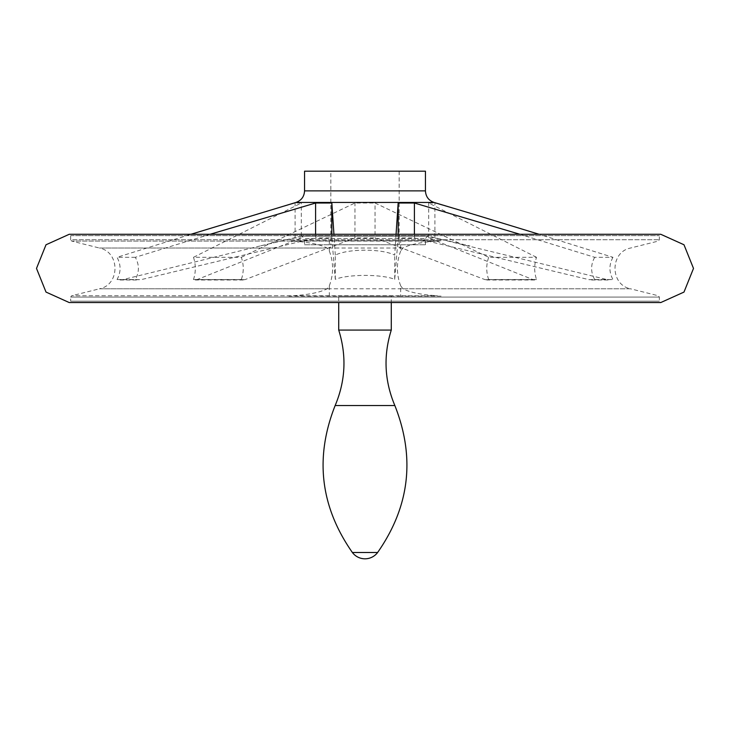 <?xml version="1.0" encoding="UTF-8"?>
<svg xmlns="http://www.w3.org/2000/svg" width="730" height="730" viewBox="0 0 730 730"><rect width="100%" height="100%" fill="white"/><g stroke="black" fill="none" stroke-linecap="round" stroke-linejoin="round"><path stroke-width="0.55" stroke-dasharray="3.65 2.74" d="M441.093 296.143L400.679 296.143L400.679 285.841L402.942 288.815C409.941 292.438 421.411 294.756 437.343 295.76L71.695 295.76L437.343 295.76M441.093 240.699L437.343 241.082C421.475 242.077 410.005 244.386 402.942 248.027L400.679 251.001L400.679 240.699L441.093 240.699L292.657 241.082C308.589 242.086 320.059 244.404 327.058 248.027L329.321 251.001C333.683 262.599 333.683 274.215 329.321 285.841L327.058 288.815C319.995 292.456 308.525 294.765 292.657 295.76M488.671 257.307C486.107 264.716 486.107 272.126 488.671 279.535L485.112 279.672L375.047 237.916L375.047 203.013L488.671 257.307L536.514 257.307C534.077 264.716 534.077 272.135 536.514 279.535L533.137 279.672L428.702 237.916L434.907 237.916L434.907 203.013L470.011 213.178M259.99 213.178L295.093 203.013L301.298 203.013L193.486 257.307L241.329 257.307C243.893 264.716 243.893 272.135 241.329 279.535L244.888 279.672L354.953 237.916L375.047 237.916M193.486 257.307C195.923 264.716 195.923 272.126 193.486 279.535L196.863 279.672L301.298 237.916L301.298 203.013M304.556 244.769L425.444 244.769L304.556 244.769L304.556 238.482L425.444 238.482L304.556 238.482L301.581 236.128L428.419 236.128L301.581 236.128L259.99 245.992L295.093 237.916L301.298 237.916M259.99 245.992L122.631 279.672L117.046 279.535C121.08 272.135 121.08 264.716 117.046 257.307L190.904 234.284L539.096 234.284L612.954 257.307L594.676 257.307L519.897 234.284M210.103 234.284L135.324 257.307C139.403 264.716 139.403 272.126 135.324 279.535L140.972 279.672L315.588 237.916L315.588 234.284M594.676 257.307C590.597 264.716 590.597 272.135 594.676 279.535L589.028 279.672L414.412 237.916L398.16 237.916L394.711 279.325C381.635 274.088 348.411 274.079 335.289 279.325L331.84 237.916L315.588 237.916M594.676 279.535L612.954 279.535L607.369 279.672L434.907 237.916M335.289 279.325L335.289 255.117C348.21 248.538 381.735 248.519 394.711 255.117L396.062 234.284M536.514 257.307L428.702 203.013L434.907 203.013M241.329 257.307L354.953 203.013L375.047 203.013M135.324 257.307L117.046 257.307M335.289 255.117L333.938 234.284M354.953 237.916L354.953 203.013M295.093 237.916L295.093 203.013M414.412 237.916L414.412 234.284M428.702 237.916L428.702 203.013M660.65 302.558L69.24 302.558L70.664 301.189L659.336 301.189L70.664 301.189L70.664 297.083L659.336 297.083L70.664 297.083L71.695 295.76L99.426 288.815L327.058 288.815M660.76 234.284L69.24 234.284L70.664 235.653L70.664 239.759L659.336 239.759L70.664 239.759L71.695 241.082L292.657 241.082M329.321 251.001L329.321 240.699L288.907 240.699M329.321 240.699L400.679 240.699M400.679 296.143L288.907 296.143M391.28 296.143L338.72 296.143L391.28 296.143L391.28 302.558L338.72 302.558L338.72 296.143M338.72 330.07L391.28 330.07M394.711 279.325L394.711 255.117M400.679 285.841C396.317 274.243 396.317 262.627 400.679 251.001M331.84 237.916L331.84 234.284M398.16 237.916L398.16 234.284M536.514 279.535L488.671 279.535M241.329 279.535L193.486 279.535M117.046 279.535L135.324 279.535M330.836 244.769L399.164 244.769L330.836 244.769L330.836 171.185L399.164 171.185L330.836 171.185M425.444 171.185L304.556 171.185M612.954 257.307C608.92 264.716 608.92 272.126 612.954 279.535M437.343 241.082L71.695 241.082L99.426 248.027L327.058 248.027M402.942 248.027L99.426 248.027C120.167 251.959 120.176 284.882 99.426 288.815L630.574 288.815L658.305 295.76L659.336 297.083L659.336 301.189L660.705 302.558M533.137 279.672L485.112 279.672M244.888 279.672L196.863 279.672M122.631 279.672L140.972 279.672M589.028 279.672L607.369 279.672M434.076 202.456L295.924 202.456M70.664 235.653L659.336 235.653L70.664 235.653M329.321 296.143L329.321 285.841M335.152 405.533L394.848 405.533M352.389 552.51L377.611 552.51M425.444 190.868L304.556 190.868M402.942 288.815L630.574 288.815C609.824 284.882 609.833 251.959 630.574 248.027L658.305 241.082L659.336 239.759L659.336 235.653L660.705 234.284M425.444 244.769L425.444 238.482L427.862 236.064L470.011 245.992M427.862 236.064L302.138 236.064L427.862 236.064M534.679 279.982L486.737 279.982M243.263 279.982L195.321 279.982M120.085 279.982L138.39 279.982M591.61 279.982L609.915 279.982M399.164 171.185L399.164 244.769"/><path stroke-width="1.09" d="M519.897 234.284L414.412 203.013L398.16 203.013L396.062 234.284M470.011 213.178L539.096 234.284L660.705 234.284L69.295 234.284L190.904 234.284L295.924 202.456L434.076 202.456L470.011 213.178M333.938 234.284L331.84 203.013L315.588 203.013L210.103 234.284M414.412 234.284L414.412 203.013M660.76 234.284L683.992 244.769L693.5 268.421L683.992 292.073L660.76 302.558L69.24 302.558L46.008 292.073L36.5 268.421L46.008 244.769L69.24 234.284L660.65 234.284M391.28 330.07L338.72 330.07L338.72 302.558L69.295 302.558L660.705 302.558L391.28 302.558L391.28 330.07C383.259 355.665 384.445 380.814 394.848 405.533L335.152 405.533C345.555 380.814 346.741 355.665 338.72 330.07M315.588 234.284L315.588 203.013M331.84 234.284L331.84 203.013M398.16 234.284L398.16 203.013M295.924 202.456C301.353 200.494 304.227 196.635 304.556 190.868L304.556 171.185L425.444 171.185L425.444 190.868C425.773 196.625 428.647 200.494 434.076 202.456M377.611 552.51L352.389 552.51A15.768 15.768 0 0 0 377.611 552.51C409.685 506.602 415.434 457.619 394.848 405.533M304.556 190.868L425.444 190.868M335.152 405.533C314.566 457.619 320.315 506.602 352.389 552.51"/></g></svg>
